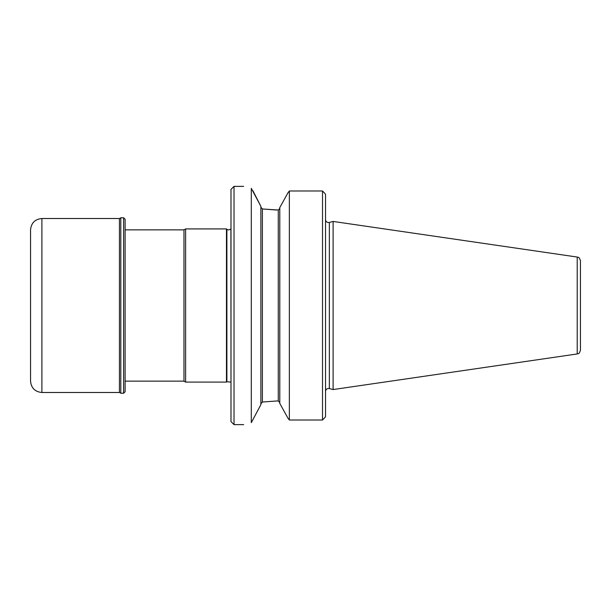 <?xml version="1.0" encoding="UTF-8"?>
<svg xmlns="http://www.w3.org/2000/svg" width="611" height="611" viewBox="0 0 611 611"><rect width="100%" height="100%" fill="white"/><g stroke="black" fill="none" stroke-linecap="round" stroke-linejoin="round"><path stroke-width="0.92" d="M123.59 217.76L125.102 219.273L125.102 391.727L123.59 393.24L120.81 393.24L120.81 217.76L123.59 217.76L123.59 393.24M30.55 305.5L30.55 381.142C31.222 388.031 35.003 391.811 41.899 392.483L41.899 218.517C35.003 219.189 31.222 222.969 30.55 229.858L30.55 305.5M325.541 194.321A324.701 229.599 -90 0 0 324.976 193.557A324.701 229.599 -90 0 1 325.541 194.321L325.541 416.679A324.701 229.599 -90 0 1 324.976 417.443A324.701 229.599 -90 0 0 325.541 416.679M322.516 420.009A2326.734 1066.699 -46.6 0 0 324.976 417.443A2326.734 1066.699 -46.6 0 1 322.516 420.009L322.516 190.991A2326.734 1066.699 -133.4 0 1 324.976 193.557A2326.734 1066.699 -133.4 0 0 322.516 190.991L289.354 190.991L289.354 420.009L322.516 420.009L289.354 420.009A730.871 438.744 -0 0 1 287.972 418.199L279.785 403.428L287.972 418.199M125.102 229.858L183.972 229.858L183.972 381.142L125.102 381.142M226.467 228.911L226.887 229.232L226.887 381.768L226.467 382.089L226.467 228.911L185.614 228.911L185.614 382.089L183.972 381.142M230.996 382.089L230.92 228.911C229.163 230.057 227.819 230.164 226.887 229.232M577.212 257.048L333.11 221.442L333.11 389.558L577.212 353.952C578.105 353.189 578.854 355.067 580.45 350.21L580.45 260.79C578.854 255.933 578.105 257.811 577.212 257.048L577.212 353.952M289.354 190.991A730.871 438.744 180 0 0 287.972 192.801L279.785 207.572L279.785 403.428M279.785 207.572L287.972 192.801M279.785 208.427L278.272 210.016L279.785 208.427M260.874 207.167L262.386 208.97L278.272 210.016L278.272 400.984L279.785 402.573L278.272 400.984L276.569 400.984L262.386 402.03L260.874 403.833M276.569 210.016L262.386 208.97L262.386 402.03M260.874 404.673L251.297 422.652C241.192 425.218 241.192 425.218 251.297 422.652L251.297 188.348L260.874 206.327L260.874 404.673M243.667 424.63L234.021 424.63L234.021 186.37L243.667 186.37M251.297 188.348C241.192 185.782 241.192 185.782 251.297 188.348M234.021 424.63L230.996 421.605L230.996 189.395L234.021 186.37M260.874 206.327L252.908 190.739M120.81 217.76L120.81 393.24M120.497 218.074L119.428 218.517L119.428 392.483L41.899 392.483M325.625 220.22C326.205 221.984 327.45 222.732 329.352 222.45L329.352 388.55L333.11 389.558M120.497 392.926L119.428 392.483M119.428 218.517L41.899 218.517M325.625 390.78C326.205 389.016 327.45 388.268 329.352 388.55M230.92 382.089L226.887 381.768M183.972 229.858L185.614 228.911M329.352 222.45L333.11 221.442M226.467 382.089L185.614 382.089"/></g></svg>
